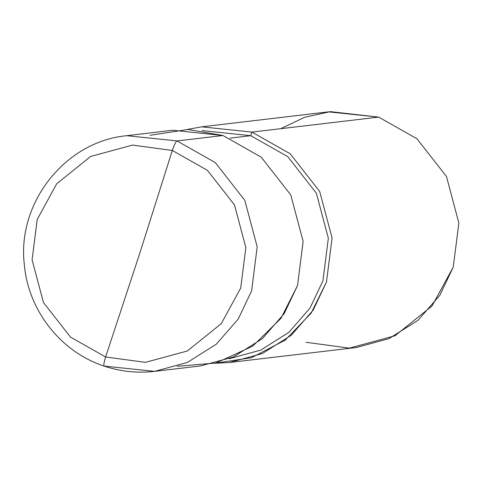 <?xml version="1.0" encoding="UTF-8"?>
<svg xmlns="http://www.w3.org/2000/svg" width="483" height="483" viewBox="0 0 483 483"><rect width="100%" height="100%" fill="white"/><g stroke="black" fill="none" stroke-linecap="round" stroke-linejoin="round"><path stroke-width="0.72" d="M105.62 356.985L139.653 253.641L172.322 150.461L207.43 170.336L234.496 204.955L245.847 247.598L240.715 288.019L221.292 323.622L187.332 350.99L145.413 362.359L105.62 356.985L145.413 362.359L187.332 350.99L221.292 323.622L240.715 288.019L245.847 247.598L234.496 204.955L207.43 170.336L172.322 150.461C174.218 144.822 175.788 141.646 177.038 140.939L215.315 162.608L244.821 200.354L257.191 246.843L251.595 290.911L238.24 319.028L216.354 344.137L187.338 362.443L154.596 371.361L104.31 366.108C103.434 365.649 103.869 362.612 105.62 356.985L70.512 337.11L43.446 302.491L32.095 259.848L37.227 219.433L56.65 183.83L90.611 156.456L132.529 145.087L172.322 150.461L139.653 253.641L105.62 356.985C103.869 362.612 103.434 365.649 104.31 366.108L154.596 371.361L187.338 362.443L216.354 344.137L238.24 319.028L251.595 290.911L257.191 246.843L244.821 200.354L215.315 162.608L177.038 140.939L222.983 135.512L261.261 157.18L290.766 194.927L303.143 241.415L297.546 285.483L284.191 313.6L262.299 338.71L233.283 357.015L200.542 365.933L154.596 371.361C137.426 373.341 120.623 371.584 104.183 366.096C61.027 352.113 28.346 310.647 24.367 264.938C16.682 202.896 65.314 141.38 126.751 135.687L177.038 140.939C175.788 141.646 174.218 144.822 172.322 150.461L132.529 145.087L90.611 156.456L56.65 183.83L37.227 219.433L32.095 259.848L43.446 302.491L70.512 337.11L105.62 356.985M177.291 366.307L216.004 363.017L252.651 346.178L280.907 318.4L297.546 285.483L303.143 241.415L290.766 194.927L261.261 157.18L222.983 135.512L177.038 140.939L126.751 135.687L172.697 130.259L222.983 135.512L187.911 129.48L150.002 135.312M305.962 342.278L349.348 348.14L395.052 335.745L432.08 305.902L453.253 267.087L458.85 223.019L446.479 176.524L416.968 138.778L378.69 117.115L251.915 132.094L250.749 135.693L202.226 130.591L250.749 135.693L230.029 138.144L250.749 135.693L287.802 156.667L316.365 193.206L328.343 238.21L322.922 280.871L310.02 308.057L288.87 332.34L260.832 350.06L229.184 358.724L260.832 350.06L288.87 332.34L310.02 308.057L322.922 280.871L328.343 238.21L316.365 193.206L287.802 156.667L250.749 135.693L251.915 132.094L290.192 153.763L319.698 191.503L332.069 237.998L326.472 282.066L311.112 313.177L285.332 340.044L251.558 357.661L214.899 363.301L229.473 362.51L262.215 353.598L291.231 335.293L313.117 310.183L326.472 282.066L332.069 237.998L319.698 191.503L290.192 153.763L251.915 132.094L378.69 117.115L416.968 138.778L446.479 176.524L458.85 223.019L453.253 267.087L439.898 295.204L418.012 320.314L388.99 338.619L356.249 347.531L229.473 362.51M251.915 132.094L201.628 126.842L187.271 129.468M201.628 126.842L328.404 111.863L378.69 117.115L330.414 111.639L304.803 117.218L280.726 128.689"/></g></svg>
